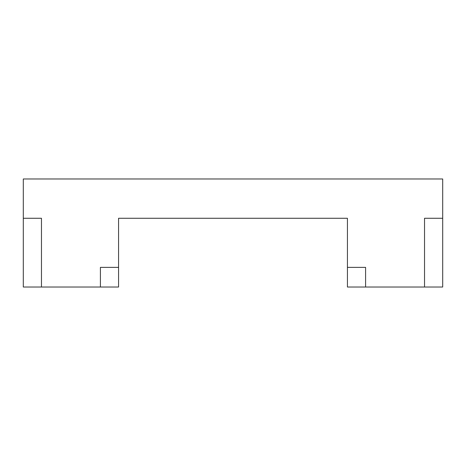 <?xml version="1.0" encoding="UTF-8"?>
<svg xmlns="http://www.w3.org/2000/svg" width="466" height="466" viewBox="0 0 466 466"><rect width="100%" height="100%" fill="white"/><g stroke="black" fill="none" stroke-linecap="round" stroke-linejoin="round"><path stroke-width="0.7" d="M118.574 218.269L118.574 287.021L23.3 287.021L23.3 178.979L442.7 178.979L442.7 287.021L347.426 287.021L347.426 218.269L118.574 218.269M100.406 287.021L100.406 267.379L118.574 267.379M365.594 287.021L365.594 267.379L347.426 267.379M442.7 218.269L424.532 218.269L424.532 287.021M41.468 287.021L41.468 218.269L23.3 218.269"/></g></svg>
